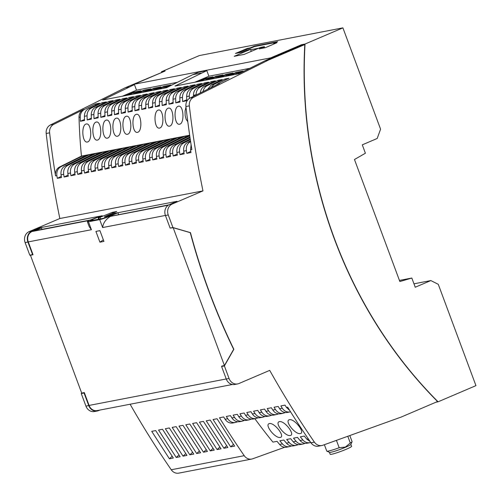 <?xml version="1.0" encoding="UTF-8"?>
<svg xmlns="http://www.w3.org/2000/svg" width="501" height="501" viewBox="0 0 501 501"><rect width="100%" height="100%" fill="white"/><g stroke="black" fill="none" stroke-linecap="round" stroke-linejoin="round"><path stroke-width="0.75" d="M95.86 105.028L95.422 103.995L99.499 103.212L88.614 108.636C85.846 110.189 84.444 112.75 84.406 116.307L84.544 120.465L80.373 121.273L84.512 119.514M413.97 283.823L430.847 280.566L438.275 284.317L475.95 385.632L438.081 401.808A425.105 373.427 79.1 0 1 305.028 44.038L342.903 27.862L199.367 55.561L161.491 71.737A425.105 373.427 79.1 0 0 161.466 72.257M430.847 280.566L415.241 287.23L411.822 278.042L399.861 281.549L354.47 159.506L365.404 153.231L362.286 144.845L377.203 138.47L380.578 129.17L342.903 27.862M114.466 213.864L114.303 213.42L177.047 201.308L169.419 204.571L172.225 204.026L202.968 190.894A854.487 750.604 79.1 0 1 189.334 105.874A8.542 7.509 79.1 0 1 193.499 97.363L268.498 60.064L265.085 60.721L238.952 73.722L175.006 86.059L206.819 70.635L208.892 76.221L249.792 68.33M208.892 76.221L194.801 82.239M215.042 78.331L223.064 74.906L216.244 76.221L208.222 79.646M241.131 72.632L238.294 73.847M205.015 80.266L213.038 76.841L206.224 78.156L198.202 81.582M235.088 74.467L243.11 71.042L236.29 72.357L228.274 75.783M225.062 76.396L233.084 72.971L226.27 74.286L218.248 77.711M216.244 76.221L215.931 77.949M221.235 75.689L216.394 76.622L210.201 79.271M211.215 77.624L206.368 78.557L206.224 78.156M205.911 79.884L206.368 78.557L200.175 81.2M241.282 71.818L236.441 72.751L236.29 72.357M230.247 75.4L236.441 72.751L235.977 74.085M231.262 73.753L226.421 74.687L225.957 76.02M220.221 77.336L226.421 74.687L226.27 74.286M206.819 70.635L198.383 72.263L192.71 74.687L201.145 73.058M81.444 156.105A508.421 446.61 79.1 0 1 79.008 117.353A8.542 7.509 79.1 0 1 83.235 109.675L53.77 124.329A8.542 7.509 79.1 0 0 49.605 132.834A854.487 750.604 79.1 0 0 55.542 175.889A8.542 7.509 79.1 0 1 59.644 166.952L81.444 156.105L189.666 135.226M80.373 121.273L80.241 117.115C80.279 113.552 81.694 110.99 84.475 109.431L95.422 103.995M91.295 108.116L102.235 102.68L106.318 101.897L95.428 107.32C92.66 108.874 91.257 111.435 91.226 114.992L91.364 119.15L87.187 119.958L87.055 115.8C87.099 112.237 88.508 109.675 91.295 108.116L88.614 108.636M98.108 106.801L109.055 101.365L113.132 100.582L102.248 106.005C99.474 107.558 98.071 110.12 98.039 113.677L98.177 117.835L94.006 118.643L93.875 114.485C93.912 110.921 95.328 108.36 98.108 106.801L95.428 107.32M104.928 105.486L115.869 100.05L119.946 99.267L109.061 104.69C106.293 106.243 104.891 108.805 104.853 112.362L104.991 116.52L100.82 117.328L100.688 113.17C100.726 109.606 102.141 107.045 104.928 105.486L102.248 106.005M111.742 104.17L122.682 98.735L126.766 97.952L115.875 103.375C113.107 104.928 111.704 107.49 111.673 111.047L111.811 115.205L107.634 116.013L107.502 111.855C107.546 108.291 108.955 105.73 111.742 104.17L109.061 104.69M118.555 102.855L129.502 97.419L133.579 96.637L122.695 102.06C119.921 103.613 118.524 106.174 118.486 109.732L118.624 113.89L114.453 114.698L114.322 110.539C114.36 106.976 115.775 104.415 118.555 102.855L115.875 103.375M125.375 101.54L136.316 96.104L140.399 95.322L129.508 100.745C126.74 102.298 125.338 104.859 125.3 108.416L125.444 112.575L121.267 113.383L121.136 109.224C121.179 105.661 122.588 103.1 125.375 101.54L122.695 102.06M132.189 100.225L143.129 94.789L147.213 94.006L136.322 99.43C133.554 100.983 132.151 103.544 132.12 107.101L132.258 111.26L128.081 112.067L127.949 107.909C127.993 104.346 129.408 101.784 132.189 100.225L129.508 100.745M139.009 98.91L149.949 93.474L154.026 92.691L143.142 98.115C140.374 99.668 138.971 102.229 138.934 105.786L139.071 109.944L134.901 110.752L134.769 106.594C134.807 103.031 136.222 100.469 139.009 98.91L136.322 99.43M145.822 97.595L156.763 92.159L160.846 91.376L149.956 96.799C147.188 98.353 145.785 100.914 145.753 104.471L145.891 108.629L141.714 109.437L141.583 105.279C141.626 101.716 143.035 99.154 145.822 97.595L143.142 98.115M152.636 96.28L163.583 90.844L167.66 90.061L156.775 95.484C154.001 97.037 152.598 99.599 152.567 103.156L152.705 107.314L148.534 108.122L148.402 103.964C148.44 100.4 149.855 97.839 152.636 96.28L149.956 96.799M159.456 94.965L170.396 89.529L174.48 88.746L163.589 94.169C160.821 95.722 159.418 98.284 159.381 101.841L159.518 105.999L155.348 106.807L155.216 102.649C155.26 99.085 156.669 96.524 159.456 94.965L156.775 95.484M166.269 93.649L177.21 88.214L181.293 87.424L170.403 92.854C167.635 94.407 166.232 96.969 166.2 100.526L166.338 104.684L162.161 105.492L162.03 101.334C162.073 97.77 163.483 95.209 166.269 93.649L163.589 94.169M173.083 92.334L184.03 86.898L188.107 86.109L177.222 91.539C174.448 93.092 173.052 95.653 173.014 99.211L173.152 103.369L168.981 104.177L168.85 100.018C168.887 96.455 170.302 93.894 173.083 92.334L170.403 92.854M179.903 91.019L190.843 85.583L194.927 84.794L184.036 90.224C181.268 91.777 179.865 94.338 179.828 97.895L179.972 102.054L175.795 102.862L175.663 98.703C175.707 95.14 177.116 92.579 179.903 91.019L177.222 91.539M186.716 89.704L197.663 84.268L201.74 83.479L190.856 88.902C188.082 90.462 186.679 93.017 186.648 96.58L186.785 100.739L182.608 101.546L182.477 97.388C182.521 93.825 183.936 91.263 186.716 89.704L184.036 90.224M189.365 98.44L189.297 96.073C189.334 92.51 190.749 89.948 193.536 88.389L204.477 82.953L208.554 82.164L197.67 87.587C194.902 89.147 193.499 91.702 193.461 95.265L193.492 96.33M196.116 95.021L196.11 94.758C196.154 91.195 197.563 88.633 200.35 87.074L211.29 81.638L215.374 80.849L204.483 86.272C202.028 87.619 200.632 89.842 200.3 92.942M203.062 91.57C203.594 88.871 204.959 86.93 207.163 85.759L218.11 80.323L222.187 79.534L211.303 84.957L207.596 89.316M210.696 87.775L213.983 84.444L224.924 79.008L229.007 78.219L218.117 83.642L216.244 85.013M218.117 83.642L219.551 83.366L190.086 98.021A8.542 7.509 79.1 0 0 185.927 106.531A854.487 750.604 79.1 0 0 191.864 149.58L190.543 149.837L190.981 152.542L186.804 153.35L186.366 150.644C185.934 146.536 187.311 143.562 190.486 141.702L190.618 141.639M305.028 44.038L301.42 44.739L270.609 57.897L134.293 84.206L134.437 84.6L102.63 100.025L166.57 87.688L192.71 74.687M128.77 87.024L125.363 87.681L50.363 124.987A8.542 7.509 79.1 0 0 46.198 133.491A854.487 750.604 79.1 0 0 59.832 218.517L202.968 190.894M137.487 132.339C142.641 131.619 141.539 113.051 136.429 114.303C131.13 115.055 132.208 133.629 137.487 132.339L137.888 132.214M136.429 114.303L136.028 114.428M107.414 138.144C112.575 137.418 111.472 118.85 106.362 120.108C101.064 120.86 102.135 139.435 107.414 138.144L107.815 138.019M106.362 120.108L105.955 120.234M185.99 107.064L185.069 110.953L185.145 115.556L186.14 119.307L187.8 121.724M179.583 124.217C184.744 123.49 183.642 104.922 178.531 106.181C173.233 106.932 174.304 125.507 179.583 124.217L179.984 124.091M178.531 106.181L178.124 106.306M169.563 126.152C174.717 125.425 173.615 106.857 168.505 108.116C163.207 108.867 164.284 127.442 169.563 126.152L169.964 126.027M168.505 108.116L168.104 108.241M159.537 128.087C164.697 127.36 163.595 108.792 158.485 110.051C153.187 110.802 154.258 129.377 159.537 128.087L159.938 127.962M158.485 110.051L158.078 110.176M117.441 136.209C122.595 135.483 121.492 116.915 116.382 118.173C111.084 118.925 112.161 137.499 117.441 136.209L117.841 136.084M116.382 118.173L115.981 118.299M127.461 134.274C132.621 133.548 131.519 114.979 126.409 116.238C121.11 116.99 122.181 135.564 127.461 134.274L127.861 134.149M126.409 116.238L126.001 116.364M97.394 140.08C102.548 139.353 101.446 120.785 96.336 122.037C91.038 122.795 92.115 141.37 97.394 140.08L97.795 139.954M96.336 122.037L95.935 122.163M87.368 142.015C92.522 141.288 91.426 122.72 86.31 123.972C81.018 124.73 82.089 143.299 87.368 142.015L87.769 141.889M86.31 123.972L85.909 124.098M134.437 84.6L136.516 90.186L177.41 82.296M270.609 57.897L270.759 58.298L301.395 45.209L304.802 44.551A425.105 373.427 79.1 0 0 437.561 401.52L401.251 417.032L322.869 445.245A8.542 7.509 -100.9 0 1 321.886 445.514A8.542 7.509 -100.9 0 1 314.39 442.139A854.487 750.604 -100.9 0 1 269.713 370.377L238.971 383.509A8.542 7.509 -100.9 0 1 237.624 383.923A8.542 7.509 -100.9 0 1 229.07 378.499L224.392 365.93L233.854 349.297A578.912 508.534 79.1 0 1 190.468 232.633L172.926 227.529L168.255 214.967A8.542 7.509 79.1 0 1 172.225 204.026M261.215 48.478L264.49 47.075L264.346 46.681L260.533 47.413L244.244 54.371L234.224 56.306L250.513 49.348L246.705 50.081L241.601 52.261L235.47 53.444L247.206 48.459L247.356 48.86L250.525 48.246L254.552 46.537L275.851 42.422M264.346 46.681L259.242 48.86L265.373 47.676L276.878 42.735L273.709 43.343L277.66 41.646L254.402 46.136L250.375 47.846L247.206 48.459M161.491 71.737L165.098 71.042L134.293 84.206M258.704 48.196L250.657 49.749L250.513 49.348M273.709 43.343L273.859 43.744L275.068 43.512M237.461 53.062L247.356 48.86M250.375 47.846L250.525 48.246M254.402 46.136L254.552 46.537M251.264 51.371L250.657 49.749M399.447 280.435L411.822 278.042M125.363 87.681L163.101 71.893M136.516 90.186L122.426 96.205M142.873 92.259L150.895 88.834L144.075 90.149L136.053 93.574M168.06 86.949L166.125 87.775M132.846 94.194L140.869 90.769L134.055 92.084L126.033 95.509M162.919 88.389L170.941 84.963L164.121 86.278L156.105 89.704M152.893 90.324L160.915 86.898L154.101 88.214L146.079 91.639M144.075 90.149L143.762 91.877M149.066 89.61L144.225 90.549L138.032 93.192M139.046 91.545L134.199 92.478L134.055 92.084M133.742 93.812L134.199 92.478L128.006 95.127M169.113 85.746L164.272 86.679L164.121 86.278M158.078 89.328L164.272 86.679L163.808 88.007M159.093 87.681L154.252 88.614L153.788 89.942M148.052 91.257L154.252 88.614L154.101 88.214M438.081 401.808L435.908 402.228M324.379 444.7L326.746 451.069A13.514 1.209 -20.4 0 0 326.84 451.15L329.501 452.359A11.429 1.021 -20.4 0 0 345.339 447.343A11.429 1.021 -20.4 0 0 350.844 444.425L352.071 441.769A13.514 1.209 -20.4 0 0 352.084 441.644L349.817 435.544M326.84 451.15A13.514 1.209 -20.4 0 0 339.177 447.731L345.371 447.074L350.299 443.009A13.514 1.209 -20.4 0 0 352.071 441.769M350.869 444.362L351.596 446.316A11.429 1.021 159.6 0 1 346.085 449.334A11.429 1.021 159.6 0 1 330.172 454.282L329.445 452.334M347.794 436.277L350.299 443.009M336.434 440.366L339.177 447.731M301.42 44.739A425.105 373.427 79.1 0 0 301.395 45.209M268.498 60.064L304.802 44.551M321.886 445.514L318.479 446.172A8.542 7.509 -100.9 0 1 310.983 442.796A854.487 750.604 -100.9 0 1 287.662 407.175L286.434 407.407L289.735 410.488M305.19 443.329L303.092 443.999C300.393 444.425 298.051 443.51 296.072 441.275L293.498 438.156L297.481 437.386L300.049 440.504C302.022 442.746 304.351 443.654 307.038 443.241L309.906 442.684C307.207 443.109 304.865 442.195 302.886 439.959L300.312 436.841L304.295 436.07L306.863 439.189L310.15 441.581M298.371 444.644L296.273 445.314C293.573 445.74 291.238 444.825 289.252 442.59L286.678 439.471L290.661 438.701L293.229 441.819C295.208 444.061 297.538 444.969 300.224 444.556L303.092 443.999M291.557 445.959L289.459 446.629C286.76 447.055 284.418 446.14 282.439 443.905L279.865 440.786L283.848 440.016L286.415 443.135C288.388 445.376 290.724 446.285 293.411 445.871L296.273 445.314M284.693 447.274L252.711 458.784A8.542 7.509 -100.9 0 1 251.721 459.054A8.542 7.509 -100.9 0 1 244.225 455.678A854.487 750.604 -100.9 0 1 219.482 417.765L223.678 416.957L225.093 419.243C227.085 422.174 229.658 423.42 232.808 422.982L235.476 422.468C232.314 422.907 229.734 421.667 227.736 418.736L226.314 416.45L230.491 415.642L231.907 417.928C233.904 420.859 236.472 422.105 239.622 421.667L242.296 421.153C239.134 421.591 236.553 420.352 234.549 417.421L233.134 415.135L237.305 414.327L238.726 416.613C240.718 419.544 243.292 420.79 246.436 420.352L249.11 419.838C245.947 420.276 243.367 419.036 241.369 416.106L239.948 413.813L244.125 413.012L245.54 415.298C247.538 418.229 250.105 419.475 253.255 419.036L255.923 418.523C252.761 418.961 250.181 417.721 248.183 414.79L246.761 412.498L250.938 411.697L252.36 413.983C254.351 416.913 256.925 418.16 260.069 417.721L262.743 417.208C259.581 417.646 257 416.406 255.003 413.475L253.581 411.183L257.758 410.382L259.174 412.667C261.165 415.598 263.739 416.845 266.889 416.406L269.557 415.893C266.394 416.331 263.814 415.091 261.816 412.16L260.395 409.868L264.572 409.067L265.987 411.352C267.985 414.283 270.553 415.529 273.703 415.091L276.377 414.571C273.214 415.016 270.628 413.776 268.63 410.845L267.215 408.553L271.385 407.751L272.807 410.037C274.798 412.968 277.372 414.214 280.516 413.776L283.19 413.256C280.028 413.701 277.448 412.455 275.45 409.53L274.028 407.238L278.205 406.436L279.621 408.722C281.612 411.653 284.186 412.899 287.336 412.461L290.004 411.941C286.841 412.386 284.261 411.139 282.263 408.215L280.842 405.923L285.019 405.121L286.434 407.407M251.721 459.054L178.751 473.138A8.542 7.509 -100.9 0 1 171.254 469.763A854.487 750.604 -100.9 0 1 130.11 404.232M99.849 410.075L98.641 410.588A8.542 7.509 -100.9 0 1 97.294 411.002L94.489 411.54A8.542 7.509 -100.9 0 1 85.934 406.117L88.74 405.572L84.068 393.009L84.306 392.584L89.084 405.428L226.233 378.963M81.632 392.897L81.256 393.554L85.934 406.117M30.48 255.353L29.791 255.153L32.596 254.608L27.924 242.046A8.542 7.509 79.1 0 1 31.895 231.105L39.523 227.849L102.273 215.737L100.538 216.476A5.129 0.457 -20.4 0 0 98.14 217.803A5.129 0.457 -20.4 0 0 98.778 217.791L112.324 212.336L116.739 211.485L104.596 216.67L105.999 216.401A5.129 0.457 159.6 0 0 112.568 214.159L114.303 213.42M59.832 218.517L29.089 231.65A8.542 7.509 79.1 0 0 25.113 242.59L29.791 255.153M61.285 176.358L57.302 178.337L61.479 177.536L61.034 174.824C60.596 170.722 61.961 167.747 65.124 165.894L86.861 155.059M190.505 140.875L187.812 142.215C184.65 144.069 183.285 147.05 183.723 151.152L184.168 153.857L179.991 154.665L179.552 151.96C179.12 147.851 180.492 144.877 183.673 143.017L190.33 139.71M190.211 138.94L180.999 143.53C177.83 145.39 176.471 148.365 176.909 152.467L177.348 155.172L173.171 155.98L172.739 153.275C172.3 149.166 173.678 146.192 176.853 144.332L190.042 137.781M189.923 137.005L174.179 144.845C171.016 146.705 169.657 149.68 170.096 153.782L170.534 156.487L166.357 157.295L165.919 154.59C165.487 150.482 166.858 147.507 170.039 145.647L189.754 135.859M189.102 135.333L167.365 146.16C164.203 148.02 162.838 150.995 163.276 155.097L163.721 157.802L159.543 158.61L159.105 155.905C158.673 151.797 160.044 148.822 163.226 146.962L185.076 136.109L185.508 137.124M182.289 136.648L160.545 147.476C157.383 149.336 156.024 152.31 156.462 156.412L156.901 159.118L152.724 159.925L152.285 157.22C151.853 153.112 153.231 150.137 156.406 148.277L178.256 137.424L178.688 138.439M175.469 137.963L153.732 148.797C150.569 150.651 149.204 153.625 149.642 157.727L150.087 160.433L145.91 161.241L145.472 158.535C145.04 154.433 146.411 151.452 149.592 149.592L171.442 138.739L171.874 139.754M168.655 139.278L146.918 150.112C143.756 151.966 142.39 154.941 142.829 159.042L143.267 161.748L139.096 162.556L138.658 159.85C138.226 155.748 139.597 152.767 142.779 150.907L164.629 140.055L165.061 141.069M161.842 140.593L140.098 151.427C136.936 153.281 135.577 156.256 136.015 160.358L136.454 163.063L132.277 163.871L131.838 161.165C131.406 157.064 132.778 154.083 135.959 152.223L157.809 141.37L158.241 142.384M155.022 141.908L133.285 152.742C130.122 154.596 128.757 157.571 129.195 161.673L129.64 164.378L125.463 165.186L125.025 162.481C124.592 158.379 125.964 155.398 129.145 153.538L150.995 142.685L151.427 143.699M148.208 143.223L126.465 154.058C123.302 155.911 121.943 158.886 122.382 162.988L122.82 165.693L118.643 166.501L118.211 163.796C117.773 159.694 119.15 156.713 122.325 154.853L144.182 144L144.607 145.014M141.388 144.538L119.651 155.373C116.489 157.226 115.124 160.201 115.568 164.303L116.007 167.008L111.829 167.816L111.391 165.111C110.959 161.009 112.33 158.028 115.512 156.168L137.362 145.315L137.794 146.33M134.575 145.854L112.838 156.688C109.675 158.541 108.31 161.516 108.748 165.618L109.187 168.323L105.016 169.131L104.577 166.426C104.145 162.324 105.517 159.343 108.698 157.483L130.548 146.63L130.98 147.645M127.761 147.169L106.018 158.003C102.855 159.857 101.496 162.831 101.935 166.933L102.373 169.639L98.196 170.446L97.758 167.741C97.326 163.639 98.703 160.658 101.878 158.798L123.728 147.945L124.16 148.96M120.941 148.484L99.204 159.318C96.042 161.172 94.676 164.146 95.115 168.248L95.559 170.954L91.382 171.762L90.944 169.056C90.512 164.954 91.883 161.973 95.065 160.113L116.915 149.26L117.347 150.281M114.128 149.799L92.391 160.633C89.222 162.487 87.863 165.462 88.301 169.563L88.74 172.269L84.569 173.077L84.13 170.371C83.692 166.269 85.07 163.288 88.245 161.428L110.101 150.576L110.527 151.596M107.314 151.114L85.571 161.948C82.408 163.802 81.049 166.777 81.488 170.879L81.926 173.584L77.749 174.392L77.311 171.686C76.878 167.585 78.25 164.604 81.431 162.744L103.281 151.891L103.713 152.911M100.494 152.429L78.757 163.263C75.595 165.117 74.229 168.092 74.668 172.194L75.112 174.899L70.935 175.707L70.497 173.002C70.065 168.9 71.436 165.919 74.618 164.059L96.468 153.212L96.9 154.227M93.681 153.744L71.937 164.578C68.775 166.432 67.416 169.407 67.854 173.509L68.293 176.214L64.115 177.022L63.677 174.317C63.245 170.215 64.623 167.234 67.798 165.374L89.648 154.527L90.08 155.542M57.302 178.337L56.863 175.632C56.431 171.53 57.803 168.549 60.984 166.689L82.834 155.842L83.266 156.857M104.991 217.741L104.596 216.67M103.932 241.407L99.924 230.635L95.916 231.412L99.924 242.183L103.932 241.407M88.464 221.774L99.693 219.607A8.542 0.764 -20.4 0 0 110.64 215.875L117.923 212.762L116.32 213.069L108.686 216.332A5.129 0.457 -20.4 0 1 102.123 218.574L90.894 220.741A5.129 0.457 159.6 0 1 90.249 220.747A5.129 0.457 159.6 0 1 92.654 219.425L100.281 216.163L91.395 219.588A8.542 0.764 159.6 0 0 87.393 221.793L89.216 226.621L91.42 229.715L88.464 221.774A8.542 0.764 159.6 0 1 87.393 221.793M39.523 227.849L39.673 228.243L32.039 231.506A8.116 7.133 79.1 0 0 28.269 241.895L33.047 254.74L30.442 255.247L81.701 393.085L84.306 392.584M237.624 383.923L234.819 384.461A8.542 7.509 -100.9 0 1 226.258 379.038L221.586 366.475L221.83 366.049L224.435 365.542L173.177 227.704L170.115 228.074L172.926 227.529M110.64 215.875L110.771 216.232A8.542 0.764 -20.4 0 1 110.42 216.382C105.692 219.432 103.1 223.158 102.642 227.548L165.418 215.436M168.799 204.871L110.771 216.232M118.593 214.56L117.923 212.762M100.676 218.849L100.187 217.522M100.281 216.163L100.419 216.532M39.673 228.243L41.477 227.899L42.015 229.339M33.047 254.74L32.596 254.608M81.256 393.554L84.068 393.009M97.294 411.002A8.542 7.509 -100.9 0 1 88.74 405.572M232.433 384.486L97.213 410.582A8.116 7.133 -100.9 0 1 89.084 405.428M169.325 427.954L186.967 455.396L183.034 456.154L165.355 428.718L169.325 427.954M230.704 446.879L213.069 419.512L217.039 418.742L234.631 446.122L230.704 446.879L233.441 444.337M176.22 457.469L158.541 430.033L162.512 429.269L180.147 456.712L176.22 457.469L178.957 454.927M203.481 452.209L185.802 424.773L189.773 424.009L207.414 451.445L203.481 452.209L206.224 449.666M203.406 421.372L221.047 448.815L217.115 449.572L199.436 422.143L203.406 421.372M196.592 422.687L214.228 450.13L210.301 450.894L192.622 423.458L196.592 422.687M223.934 448.257L206.255 420.827L210.22 420.057L227.861 447.499L223.934 448.257L226.671 445.715M155.692 430.584L173.333 458.027L169.407 458.784L151.728 431.348L155.692 430.584M176.145 426.639L193.781 454.081L189.854 454.839L172.175 427.403L176.145 426.639M196.668 453.524L178.989 426.088L182.959 425.324L200.594 452.766L196.668 453.524L199.404 450.981M185.777 453.612L183.034 456.154M219.858 447.03L217.115 449.572M213.038 448.345L210.301 450.894M172.144 456.242L169.407 458.784M192.591 452.297L189.854 454.839M221.586 366.475L224.392 365.93M173.177 227.704L190.267 232.671A578.912 508.534 79.1 0 0 233.654 349.335L233.854 349.297M233.654 349.335L224.435 365.542M169.419 204.571A8.542 7.509 79.1 0 0 165.443 215.511L170.115 228.074M90.481 219.983L34.888 230.71L41.477 227.899M103.35 239.847L99.924 242.183M112.324 212.336L112.656 213.226M190.787 151.371L186.804 153.35M191.106 144.789L190.543 149.837M183.973 152.686L179.991 154.665M177.16 154.001L173.171 155.98M170.34 155.316L166.357 157.295M163.526 156.631L159.543 158.61M156.713 157.947L152.724 159.925M149.893 159.262L145.91 161.241M68.105 175.043L64.115 177.022M74.918 173.728L70.935 175.707M81.732 172.413L77.749 174.392M95.365 169.783L91.382 171.762M108.999 167.152L105.016 169.131M115.812 165.837L111.829 167.816M122.632 164.522L118.643 166.501M129.446 163.207L125.463 165.186M143.079 160.577L139.096 162.556M136.259 161.892L132.277 163.871M102.179 168.468L98.196 170.446M88.552 171.098L84.569 173.077M269.444 423.564C264.002 424.41 275.149 438.688 280.259 437.436C285.557 436.684 274.435 422.399 269.444 423.564L269.068 423.677M280.259 437.436L280.635 437.323M300.306 433.565C305.604 432.814 294.488 418.529 289.49 419.694C284.048 420.546 295.195 434.824 300.306 433.565L300.681 433.453M289.49 419.694L289.115 419.813M279.47 421.629C274.022 422.481 285.169 436.753 290.279 435.501C295.577 434.749 284.462 420.464 279.47 421.629L279.088 421.742M290.279 435.501L290.661 435.388M282.439 443.905L279.602 444.45L277.028 441.331L272.939 442.12A508.421 446.61 -100.9 0 1 254.859 418.723M279.602 444.45C281.575 446.692 283.904 447.6 286.591 447.186L289.459 446.629M310.752 442.464L309.906 442.684M285.413 412.542L283.19 413.256M276.377 414.571L278.594 413.857M269.557 415.893L271.78 415.172M262.743 417.208L264.966 416.488M258.147 417.803L255.923 418.523M251.333 419.118L249.11 419.838M244.513 420.433L242.296 421.153M237.699 421.748L235.476 422.468M290.561 411.809L290.004 411.941M265.085 60.721L270.759 58.298M225.362 80.035L224.924 79.008M218.542 81.35L218.11 80.323M211.729 82.665L211.29 81.638M204.915 83.98L204.477 82.953M182.608 101.546L186.748 99.78M198.095 85.295L197.663 84.268M175.795 102.862L179.934 101.096M191.282 86.61L190.843 85.583M168.981 104.177L173.121 102.411M184.468 87.925L184.03 86.898M162.161 105.492L166.301 103.732M177.648 89.241L177.21 88.214M155.348 106.807L159.487 105.047M170.835 90.556L170.396 89.529M148.534 108.122L152.673 106.362M164.015 91.871L163.583 90.844M141.714 109.437L145.854 107.677M157.201 93.186L156.763 92.159M134.901 110.752L139.04 108.993M150.388 94.501L149.949 93.474M128.081 112.067L132.22 110.308M143.568 95.816L143.129 94.789M121.267 113.383L125.407 111.623M136.754 97.131L136.316 96.104M114.453 114.698L118.593 112.938M129.934 98.446L129.502 97.419M107.634 116.013L111.773 114.253M123.121 99.762L122.682 98.735M100.82 117.328L104.959 115.568M116.307 101.077L115.869 100.05M94.006 118.643L98.14 116.883M109.487 102.392L109.055 101.365M87.187 119.958L91.326 118.198M102.674 103.707L102.235 102.68M53.77 124.329L50.363 124.987M83.235 109.675L84.475 109.431M190.856 88.902L193.536 88.389M197.67 87.587L200.35 87.074M204.483 86.272L207.163 85.759M211.303 84.957L213.983 84.444M193.499 97.363L190.086 98.021M79.008 117.353L80.241 117.115M193.461 95.265L196.11 94.758M186.648 96.58L189.297 96.073M179.828 97.895L182.477 97.388M173.014 99.211L175.663 98.703M166.2 100.526L168.85 100.018M159.381 101.841L162.03 101.334M152.567 103.156L155.216 102.649M145.753 104.471L148.402 103.964M138.934 105.786L141.583 105.279M132.12 107.101L134.769 106.594M125.3 108.416L127.949 107.909M118.486 109.732L121.136 109.224M111.673 111.047L114.322 110.539M104.853 112.362L107.502 111.855M98.039 113.677L100.688 113.17M91.226 114.992L93.875 114.485M84.406 116.307L87.055 115.8M314.39 442.139L310.983 442.796M56.863 175.632L55.542 175.889M49.605 132.834L46.198 133.491M189.334 105.874L185.927 106.531M186.366 150.644L183.723 151.152M179.552 151.96L176.909 152.467M172.739 153.275L170.096 153.782M165.919 154.59L163.276 155.097M159.105 155.905L156.462 156.412M149.642 157.727L152.285 157.22M142.829 159.042L145.472 158.535M138.658 159.85L136.015 160.358M131.838 161.165L129.195 161.673M125.025 162.481L122.382 162.988M118.211 163.796L115.568 164.303M111.391 165.111L108.748 165.618M104.577 166.426L101.935 166.933M97.758 167.741L95.115 168.248M90.944 169.056L88.301 169.563M84.13 170.371L81.488 170.879M77.311 171.686L74.668 172.194M67.854 173.509L70.497 173.002M63.677 174.317L61.034 174.824M29.089 231.65L31.895 231.105M28.269 241.895L91.42 229.715M99.693 219.607L102.642 227.548M110.42 216.382L168.223 205.228M106.318 217.265L105.999 216.401M99.273 219.119L98.778 217.791M112.731 214.603L112.568 214.159M92.654 219.425L92.992 220.334M25.113 242.59L27.924 242.046M244.225 455.678L171.254 469.763M227.736 418.736L225.093 419.243M234.549 417.421L231.907 417.928M241.369 416.106L238.726 416.613M248.183 414.79L245.54 415.298M255.003 413.475L252.36 413.983M261.816 412.16L259.174 412.667M268.63 410.845L265.987 411.352M275.45 409.53L272.807 410.037M282.263 408.215L279.621 408.722M226.258 379.038L229.07 378.499M165.443 215.511L168.255 214.967M32.039 231.506L89.573 220.402M60.984 166.689L59.644 166.952M146.918 150.112L149.592 149.592M142.779 150.907L140.098 151.427M135.959 152.223L133.285 152.742M129.145 153.538L126.465 154.058M122.325 154.853L119.651 155.373M115.512 156.168L112.838 156.688M108.698 157.483L106.018 158.003M101.878 158.798L99.204 159.318M95.065 160.113L92.391 160.633M88.245 161.428L85.571 161.948M81.431 162.744L78.757 163.263M71.937 164.578L74.618 164.059M67.798 165.374L65.124 165.894M190.486 141.702L187.812 142.215M183.673 143.017L180.999 143.53M176.853 144.332L174.179 144.845M170.039 145.647L167.365 146.16M163.226 146.962L160.545 147.476M153.732 148.797L156.406 148.277M289.252 442.59L286.415 443.135M296.072 441.275L293.229 441.819M302.886 439.959L300.049 440.504M308.322 438.907L306.863 439.189M98.672 219.238L98.14 217.803"/></g></svg>
